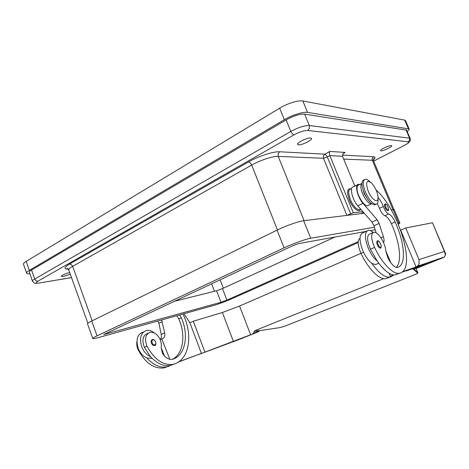 <?xml version="1.0" encoding="UTF-8"?>
<svg xmlns="http://www.w3.org/2000/svg" width="469" height="469" viewBox="0 0 469 469"><rect width="100%" height="100%" fill="white"/><g stroke="black" fill="none" stroke-linecap="round" stroke-linejoin="round"><path stroke-width="0.7" d="M358.216 241.623L226.896 300.096L221.005 302.288L103.755 334.52L290.839 246.6C294.374 245 297.299 243.944 299.603 243.434L366.09 231.405M173.876 301.42L216.596 290.762L222.488 288.593L334.825 237.062M370.328 230.642L375.229 229.751M363.416 212.264L361.218 213.547L364.255 213.231L303.683 220.717C298.741 221.245 285.762 225.824 277.062 230.138L91.731 321.019C88.711 322.514 87.322 323.493 87.551 323.95L92.756 338.483M358.158 242.596L231.879 298.724C225.407 301.526 219.562 303.707 214.339 305.26L98.15 337.674C94.914 338.565 93.126 338.864 92.786 338.559C92.586 338.196 94.011 337.293 97.054 335.845L284.097 247.849C292.879 243.675 305.87 238.997 310.724 238.229L374.426 227.248M394.3 209.807L391.228 209.895L393.022 209.672M397.9 223.197L399.852 223.074L398.386 224.34M70.309 274.254L63.309 276.481L61.222 276.393C61.849 275.18 64.675 273.89 69.688 272.53M310.648 138.015L311.51 138.408C312.676 139.967 301.878 145.267 298.483 144.827L297.557 144.434C296.308 142.922 307.33 137.499 310.648 138.015M391.31 145.566L391.709 145.748C392.512 146.715 383.155 151.176 381.01 150.866L380.576 150.684C379.72 149.746 389.217 145.202 391.31 145.566M87.879 323.299L68.802 270.056C68.451 269.253 69.734 268.016 72.654 266.333L251.689 165.07C260.061 160.251 273.005 156.042 278.228 156.394L278.135 153.762L279.671 151.78L324.847 154.166L326.119 155.022L327.309 156.986L329.813 155.649L329.355 153.287L329.865 151.464L324.847 154.166L323.411 155.919L323.487 158.264L346.908 215.377L353.315 212.785L329.813 155.649L342.534 156.277L354.863 186.076M343.654 153.164L345.102 152.396L342.833 154.037L342.534 156.277M360.215 209.221L359.231 209.69L360.608 209.033L360.38 209.567C358.779 213.184 352.454 207.814 349.376 200.046C346.638 192.138 347.148 188.415 350.912 188.866M359.231 209.69C356.217 209.385 353.251 206.061 350.325 199.712L348.666 193.164C348.573 190.672 349.194 189.3 350.525 189.06L351.691 188.485M370.188 181.902L369.543 181.368C367.913 179.815 366.518 179.088 365.345 179.193C362.59 180.219 362.607 184.493 365.398 192.003C368.968 199.735 372.497 203.822 375.997 204.261C377.152 204.115 377.838 203.159 378.055 201.389L378.014 198.733M368.188 191.164C371.348 199.091 377.668 203.693 378.014 198.504C378.196 196.447 377.651 193.844 376.373 190.707C374.966 187.424 373.295 184.809 371.36 182.881C366.43 179.516 365.374 182.283 368.188 191.164M364.214 179.756L364.055 179.838C361.282 180.87 361.294 185.138 364.079 192.648C367.643 200.369 371.178 204.449 374.684 204.883L375.827 204.343M363.053 189.828L364.143 193.644L367.415 198.915M378.055 197.555C380.212 199.823 381.954 202.807 383.29 206.495C384.861 210.546 386.655 213.037 388.666 213.97C390.876 214.866 393.034 217.534 395.15 221.966C404.683 242.579 406.506 264.85 397.812 267.353L397.266 267.459C394.499 267.324 391.451 264.346 388.133 258.519L385.946 251.66C385.711 248.582 384.744 245.24 383.056 241.641C379.943 235.538 376.918 232.366 373.981 232.132C370.727 233.568 370.92 238.68 374.561 247.456C381.819 262.828 392.53 274.019 398.767 273.345L400.18 273.064C416.583 268.309 398.556 209.444 376.009 189.875M361.968 183.303C361.136 183.877 360.784 185.155 360.901 187.143C361.148 193.679 368.13 204.683 371.477 203.892L371.829 203.822M361.687 183.537L358.785 184.968C357.484 185.196 356.891 186.562 357.009 189.06C357.22 195.591 364.196 206.542 367.585 205.739L368.546 205.281M366.91 231.035L363.158 232.73C359.172 234.183 359.008 240.011 362.66 250.212C365.245 256.256 368.265 260.612 371.718 263.261C378.401 272.606 384.275 277.232 389.346 277.138L390.794 276.845L393.854 274.975M377.023 263.965L375.429 264.633L371.718 263.261M372.779 232.671L369.947 233.937C366.658 235.391 366.822 240.491 370.451 249.238L377.17 260.963C373.734 258.284 370.715 253.905 368.112 247.831C364.425 237.59 364.548 231.756 368.482 230.326C369.818 230.226 371.36 230.924 373.101 232.425M380.382 248.136L380.283 248.154C379.31 248.037 378.342 246.934 377.393 244.841C376.572 242.608 376.566 241.283 377.375 240.867M388.086 210.54L387.804 210.675C386.913 210.558 385.999 209.491 385.072 207.474C384.31 205.428 384.287 204.261 385.02 203.974L385.77 204.273M136.954 341.473C136.45 344.228 136.878 347.066 138.238 349.997C145.413 363.07 154.037 369.044 164.127 367.907L170.974 365.269M148.327 333.096L147.442 333.488C142.74 335.581 141.714 340.201 144.37 347.336L150.379 356.499C156.898 363.575 163.523 366.553 170.253 365.433L174.89 363.803C189.746 358.644 192.988 333.664 182.892 314.031M179.621 314.945L181.315 317.765C189.007 334.714 185.577 354.927 173.155 359.113L172.387 359.324C168.682 359.817 165.34 357.777 162.362 353.204L161.166 347.429C161.629 344.662 161.178 341.825 159.818 338.911C157.179 334.034 153.926 331.835 150.062 332.316C145.367 334.409 144.358 339.028 147.02 346.186C154.248 359.395 162.878 365.457 172.903 364.366L174.89 363.803M154.518 333.049C151.792 330.809 149.083 329.965 146.387 330.522C140.847 332.75 139.258 338.102 141.638 346.579C143.584 351.516 146.498 354.822 150.379 356.499M152.032 358.269L146.85 357.982C142.969 356.317 140.061 353.028 138.121 348.109C135.764 339.662 137.364 334.321 142.922 332.087M152.484 339.503L152.519 339.497C156.376 339.228 156.71 345.981 154.629 345.471L154.465 345.518C153.193 345.635 152.185 344.844 151.44 343.156C150.901 341.303 151.223 340.095 152.407 339.527M154.987 345.29L154.465 345.518M417.773 272.565L417.51 272.923C417.703 273.257 416.859 273.808 414.971 274.582L284.361 326.371L279.706 327.638L259.808 330.61L257.874 331.982L238.604 339.714L197.889 354.81M445.497 253.905L444.401 251.448L445.456 255.06L444.266 256.994L443.146 257.645L416.484 268.344L414.115 269.136L411.987 268.972M400.684 230.185L405.738 227.963L419.01 259.615L419.087 263.971L417.404 266.245L406.054 271.029L425.858 264.153L414.115 269.136M413.769 269.241L413.547 269.47L417.51 272.923M383.665 278.662L254.907 330.639L253.846 332.263L258.788 331.237M253.846 332.263L252.768 333.887L257.915 331.946M432.518 222.822L444.401 251.448L419.01 259.615M416.718 267.33L416.988 267.981M360.004 238.264C357.302 240.421 357.618 245.451 360.966 253.354L239.565 306.04L250.628 334.749L252.768 333.887M252.955 333.799L258.067 331.888L259.808 330.616L254.907 330.639M413.922 261.684L400.684 230.173M198.035 354.752L250.628 334.749M239.565 306.04L222.365 312.512L193.287 321.218L204.877 352.002M193.287 321.218L189.851 322.731L183.954 313.738M199.794 348.977L189.845 322.719M405.738 227.963L432.248 222.822M401.851 272.208L416.085 266.99L402.508 271.68M176.79 315.737L178.771 318.908C185.941 334.802 183.449 353.737 172.516 359.301M161.612 319.969L164.683 332.908C165.182 335.898 164.467 337.809 162.538 338.647L161.746 338.894L169.842 359.301M164.484 356.03L161.143 347.588M160.117 339.562C161.295 338.395 161.67 336.678 161.248 334.42L158.862 323.182L157.86 321.019M178.748 361.792L201.377 353.409L178.372 362.045M201.377 353.409L199.724 349.006M161.746 338.894L160.128 339.597M146.85 357.982C153.363 365.029 159.993 367.983 166.741 366.852L168.74 366.283M357.46 184.792L353.386 186.809C349.27 186.85 352.19 199.677 357.812 205.827L371.964 222.089L373.951 225.759L376.197 232.788M413.875 261.702L416.085 266.99M377.316 203.517L379.48 208.271C381.045 212.31 382.833 214.79 384.856 215.711C387.083 216.596 389.247 219.246 391.357 223.666C399.664 241.781 402.232 261.491 396.346 267.365M383.466 242.532C384.287 241.523 384.263 239.583 383.39 236.71L379.11 223.42L377.117 219.732L363 203.353C357.396 197.156 354.412 184.294 358.486 184.282L359.782 184.481M390.935 262.898L385.911 251.202M393.573 275.074L390.372 276.182L393.462 274.934M390.372 276.182L389.153 273.333M385.284 270.466L380.412 265.307M377.17 260.963C383.847 270.367 389.698 275.033 394.71 274.981L400.18 273.064M363.551 252.234L360.966 253.354C368.13 268.544 378.929 279.518 385.354 278.75L390.794 276.845M303.982 220.682L346.908 215.377M362.883 211.654L353.315 212.785M32.472 281.142L29.377 272.331C29.148 271.809 29.875 271.047 31.558 270.038L286.125 119.917C293.617 115.825 299.785 113.885 304.627 114.102L406.605 130.142M29.905 273.82C28.034 273.937 26.944 273.738 26.639 273.222C26.352 272.571 27.255 271.621 29.342 270.367L284.343 119.683C291.988 115.081 303.273 111.558 307.553 112.39L409.085 128.957C409.308 129.503 408.681 130.364 407.203 131.537M26.586 273.081L23.514 264.323C23.216 263.631 24.101 262.646 26.182 261.368L279.665 108.157C287.257 103.479 298.542 100.008 302.863 100.982L404.712 120.123L405.527 120.633M222.365 312.512L233.415 341.432M105.49 334.239L105.249 333.582M221.005 302.288L216.596 290.762M226.896 300.096L222.488 288.593M97.054 335.845L91.731 321.019M398.802 223.045L393.198 209.655M310.724 238.229L303.683 220.717M284.097 247.849L277.062 230.138M277.449 229.951L251.689 165.07L250.276 162.843L248.611 161.893L69.57 264.012C64.054 267.359 63.614 269.083 68.245 269.171M92.211 320.784L72.654 266.333L71.364 264.563L69.57 264.012M71.493 277.56L39.296 283.012C35.673 283.505 35.181 282.918 37.819 281.248L293.887 134.908C299.521 131.912 304.129 130.429 307.728 130.47L309.405 128.336L309.317 125.528C304.51 125.434 298.343 127.404 290.803 131.437L34.724 279.032C33.029 280.022 32.297 280.761 32.513 281.248C35.826 284.536 33.745 283.053 39.115 283.094L38.616 283.176M307.728 130.47L408.229 141.796C409.419 142.207 407.995 143.485 403.956 145.642L373.646 161.072M404.172 145.56L404.026 145.636C410.328 142.101 408.558 142.5 409.701 141.562C410.299 140.929 410.457 139.903 410.17 138.496L409.548 138.185L409.589 140.243L408.229 141.796M37.819 281.248L36.007 280.749L34.724 279.032L31.558 270.038M293.887 134.908L292.263 133.823L290.803 131.437L286.125 119.917M373.658 161.102L403.956 145.642M39.296 283.012L71.511 277.607M373.342 159.782C375.487 157.924 375.552 156.904 373.535 156.728L372.234 158.246L372.28 160.275L392.963 209.684M373.535 156.728L342.405 155.092M350.736 214.005L327.309 156.986L323.487 158.264L278.228 156.394L304.088 220.67M378.178 244.548C379.022 246.395 379.861 247.315 380.687 247.321C382.329 247.081 379.691 240.714 378.161 241.207C377.481 241.558 377.486 242.672 378.178 244.548M385.799 207.21C386.585 208.916 387.353 209.813 388.098 209.901C389.587 209.854 387.13 203.992 385.747 204.273C385.137 204.513 385.155 205.492 385.799 207.21M138.238 349.997L138.801 349.751M144.37 347.336L147.02 346.186M154.782 344.85C157.033 344.258 155.11 339.034 152.935 339.849C151.938 340.324 151.669 341.344 152.126 342.898C152.788 344.387 153.674 345.037 154.782 344.85M416.12 268.467L417.721 272.477L413.963 269.188M415.006 274.57L414.971 274.582C417.445 273.462 418.377 272.776 417.762 272.53L416.138 268.461M279.706 327.638L284.413 326.348M259.808 330.616L279.624 327.649M416.138 266.972L443.146 257.645M164.683 332.908L161.248 334.42M162.274 321.64L158.862 323.182M178.771 318.908L181.315 317.765M380.898 237.801L383.39 236.71M373.951 225.759L379.11 223.42M371.964 222.089L377.117 219.732M357.812 205.827L363 203.353M383.29 206.495L379.48 208.271M388.666 213.97L384.856 215.711M395.15 221.966L391.357 223.666M374.561 247.456L370.451 249.238M220.131 279.741L223.373 288.189M211.601 283.739L214.485 291.284M279.671 151.78C273.591 151.294 258.384 156.212 248.611 161.893M345.102 152.396L329.865 151.464M343.701 159.097L372.28 160.275L373.529 160.797M405.955 129.761L409.548 138.185L309.317 125.528L304.627 114.102M302.863 100.982L307.553 112.39M279.665 108.157L284.343 119.683M404.712 120.123L408.306 128.535M26.182 261.368L29.342 270.367M399.852 223.074L394.288 209.772M360.52 209.08L360.38 209.567M378.014 198.504L378.055 201.389M374.684 204.883L375.997 204.261M375.429 264.633L378.788 263.226M380.283 248.154L380.47 248.089C381.303 248.101 381.438 246.882 380.881 244.443C379.656 241.775 378.577 240.568 377.656 240.82M387.804 210.675L387.828 210.663C389.03 210.511 388.854 208.787 387.3 205.492C386.35 204.226 385.694 203.71 385.342 203.933M284.372 326.365L414.977 274.582M432.512 222.816L445.187 252.68C444.776 253.412 446.998 252.908 444.266 256.994L417.404 266.245M151.387 358.439L151.962 358.199M172.903 364.366L170.253 365.433M164.127 367.907L166.741 366.852M389.346 277.138L385.354 278.75M371.477 203.892L367.585 205.739M398.767 273.345L394.71 274.981M343.935 152.964L344.768 152.519M406.588 130.101L410.17 138.496M69.043 269.03L66.956 268.755C67.049 268.233 67.647 268.62 68.75 269.915M393.978 209.631L373.506 160.732C373.4 158.903 373.6 158.17 374.098 158.545L373.359 159.612M405.503 120.586L409.085 128.957"/></g></svg>
